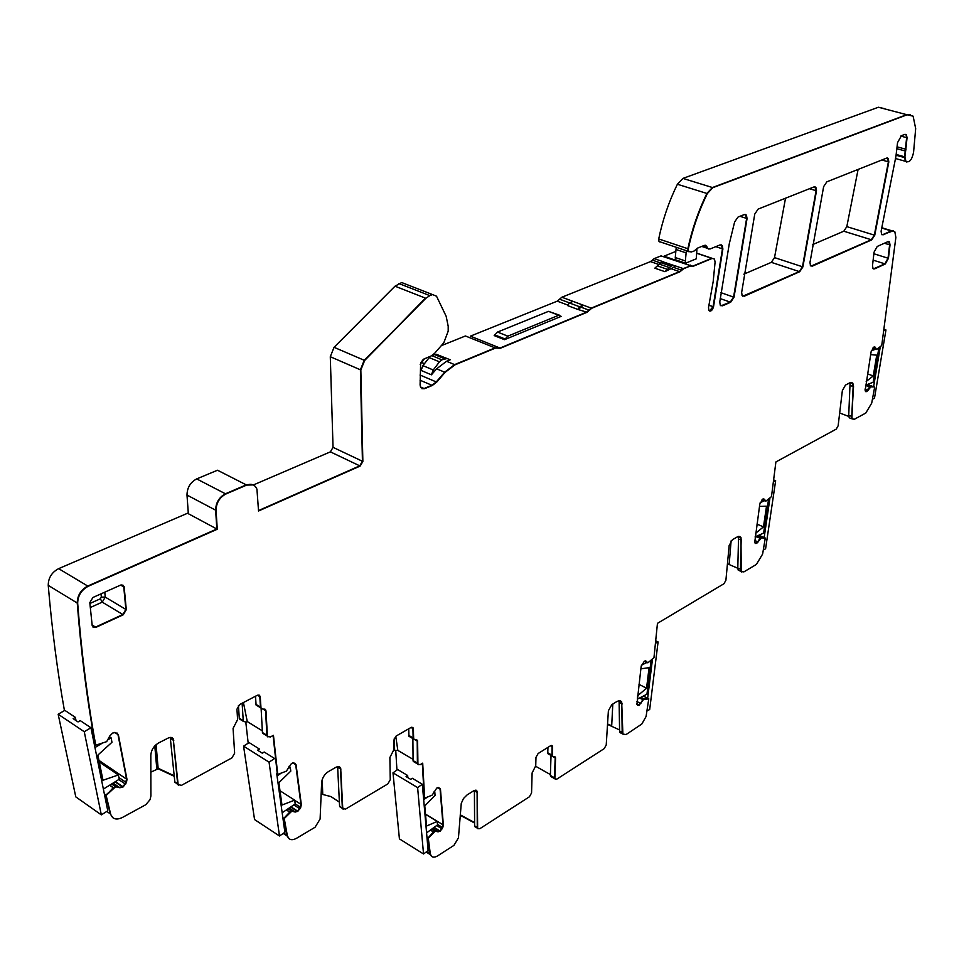 <?xml version="1.0" encoding="UTF-8"?>
<svg xmlns="http://www.w3.org/2000/svg" width="964" height="964" viewBox="0 0 964 964"><rect width="100%" height="100%" fill="white"/><g stroke="black" fill="none" stroke-linecap="round" stroke-linejoin="round"><path stroke-width="1.45" d="M607.525 724.398L619.563 729.929M460.214 815.231L474.601 823.039M64.443 710.589C57.394 671.306 51.996 629.564 48.236 585.365C48.308 577.882 51.767 572.315 58.635 568.652L87.748 586.052C80.868 589.811 77.361 595.475 77.24 603.03C77.361 595.475 80.868 589.811 87.748 586.052L216.84 528.995L188.342 513.716L186.992 495.062C187.137 487.663 190.366 482.277 196.692 478.903L217.503 470.227L246.254 484.868L253.231 484.904L246.688 485.085C251.592 483.338 255.014 484.699 256.942 489.206L258.533 510.98L360.174 466.046L362.862 461.467L360.837 369.983L364.657 360.464L425.859 298.298L429.799 295.623L432.559 294.586L436.523 296.213L446.163 316.288L448.2 326.29L448.2 331.134L443.814 342.762L434.619 353.342L431.089 355.993L423.413 359.247L420.641 362.898L420.087 384.925L420.569 387.239L424.546 388.709L432.318 385.455L436.692 382.13L445.103 372.369L455.044 364.814L495.52 348.064L500.437 348.209L587.064 312.276L591.667 308.287L679.957 271.764L683.645 268.739L690.441 265.931L693.49 266.16L712.155 258.436L714.481 259.087L715.083 262.1L713.203 281.452L708.54 307.42L708.853 310.541C710.673 311.866 712.227 310.637 713.517 306.841L722.88 249.001L722.301 245.567L720.012 244.928L709.95 249.037L707.6 248.363L706.624 246.085L704.262 245.41L697.55 248.122L694.14 251.002L691.333 251.966L688.573 251.435L688.308 248.869C692.369 229.673 698.707 211.237 707.323 193.583L712.878 187.667L907.136 114.788L913.113 116.162L915.68 128.586L913.559 152.42C911.92 159.891 909.389 162.892 905.955 161.446L904.919 156.891L907.04 137.78L906.413 134.695L904.895 134.345L901.448 135.683L897.544 142.624L895.954 156.216L881.108 231.215L881.602 234.433L883.229 234.782L891.64 231.059L894.821 231.709L895.869 237.433L881.735 345.498L876.589 349.498L875.216 347.197L874.023 346.992L871.119 351.703L865.142 390.733L866.781 391.661L871.227 386.516L874.673 387.082L871.709 403.121L865.793 413.05L854.381 419.256L852.272 418.93L851.766 416.424L853.538 386.685L852.839 383.202L850.019 382.72L845.476 385.082L842.355 390.637L838.138 425.787L836.27 429.101L775.899 461.949L771.489 496.617L765.874 501.159L764.356 499.219L762.886 499.027L759.825 503.979L754.692 542.684L756.62 543.467L761.403 537.9L765.283 538.033L762.632 554.023L756.403 564.422L743.859 571.893L741.232 571.507L740.967 537.406L737.436 536.827L732.435 539.695L729.158 545.504L725.904 580.292L723.952 583.75L657.46 623.346L653.966 657.701L647.844 662.834L646.049 661.135L644.398 661.135L641.156 666.353L636.903 704.479L639.024 705.323L643.325 699.731L648.772 698.816L646.073 716.505L641.807 724.048L626.094 734.532L622.889 734.11L621.684 701.852L617.346 701.214L611.839 704.648L608.392 710.733L606.223 745.015L604.187 748.642L556.818 779.129L555.023 778.876L554.878 777.984L555.565 758.078L555.409 757.162L552.468 756.246L552.432 746.003L550.613 745.714L538.141 753.511L535.972 757.355L535.743 765.765L532.116 772.923L531.562 792.962L529.417 796.782L479.795 828.727L477.77 828.413L477.638 827.666L477.252 791.311L473.83 790.721L467.034 794.963L463.455 798.529L461.262 803.41L458.442 837.873L453.948 845.368L437.668 855.851C434.162 857.9 431.739 857.514 430.426 854.682L428.293 838.306L435.222 831.137L438.066 831.848L440.283 831.113L442.753 827.606L443.368 825.015L440.476 789.383L438.728 787.588L436.74 788.094L432.197 795.107L424.654 798.192L422.702 763.163L420.184 764.657L417.918 764.175L417.605 741.292L417.46 740.436L413.677 739.026L413.303 728.025L410.989 727.495L396.24 735.978L393.794 740.219L393.939 749.558L389.89 757.475L390.251 779.707L387.829 783.925L345.377 809.206L342.726 808.001L340.678 768.055L336.388 767.019L328.411 771.598C324.434 774.261 322.169 777.948 321.639 782.623L320.108 819.014L315.071 827.257L296.526 838.294C292.032 840.656 289.007 839.969 287.453 836.222L284.247 818.557L291.779 811.218L295.249 812.049L297.888 811.266L300.708 807.41L301.322 804.554L296.093 764.934L293.887 762.91L291.514 763.428L286.344 771.164L277.728 774.417L273.451 735.303L270.282 737.014L267.414 736.195L265.992 710.89L261.003 708.022L260.184 696.225L257.243 695.321L239.711 704.491L236.951 709.179L237.59 719.626L233.071 728.386L234.638 753.233L231.914 757.897L181.365 785.395L178.135 784.443L173.243 738.87L171.568 737.508L169.158 737.568L158.542 742.979C153.806 745.895 151.228 749.968 150.818 755.222L150.914 795.951L150.047 799.662L145.829 804.687L122.259 817.556C116.331 820.292 112.463 819.147 110.643 814.11L106.148 795.433L115.608 786.745L119.934 787.745L123.151 786.913L126.392 782.635L126.995 779.442L118.343 734.676L115.535 732.532L112.631 733.062L109.763 736.002L106.679 741.653L95.749 745.184C87.616 701.129 81.591 653.833 77.674 603.295C77.795 595.74 81.289 590.076 88.17 586.305L217.274 529.224L216.069 510.402C216.249 502.931 219.515 497.472 225.865 494.014L246.688 485.085M88.17 586.305L216.84 528.995L215.635 510.173C215.816 502.714 219.081 497.243 225.431 493.785L246.254 484.868L225.431 493.785C219.081 497.243 215.816 502.714 215.635 510.173L216.069 510.402M243.422 702.551L247.278 721.578L246.182 722.156L243.29 721.313L242.121 703.226M261.123 708.612L262.425 732.519L264.437 734.363M255.508 696.225L256.087 705.046L258.087 706.251M170.242 737.352L174.821 781.84L177.388 783.551M150.854 772.14L158.18 768.79L174.267 776.309M238.421 705.491L239.325 718.867L241.229 720.048M262.329 730.845L247.278 721.578M321.349 789.516L321.145 794.372M321.518 794.155L331.001 796.601L339.4 802.144M337.617 766.513L339.581 806.024L341.196 807.615M412.881 738.557L413.074 760.584L414.604 762.223M408.724 728.796L408.941 736.279L410.387 737.111M395.77 736.303L397.831 750.39L394.613 750.438L394.3 738.171M413.062 759.355L397.831 750.39M727.446 563.783L737.797 568.266M739.918 570.917L738.219 570.158L737.797 568.109L738.508 538.924L741.171 540.093L740.581 537.237L741.557 540.262M738.123 536.502L738.508 538.924M839.668 413.002L848.754 416.412M852.272 418.93L851.393 416.279L848.73 415.279L849.224 417.786L850.73 418.352M848.73 415.279L850.091 382.684M550.396 774.574L535.683 766.284M552.179 756.21L551.022 755.571L550.372 775.442L551.529 776.912M547.95 747.389L547.769 752.8L548.974 754.306M395.794 751.269L396.939 770.091M245.82 722.325L248.194 743.184M58.635 568.652L188.281 512.932M253.351 484.964L330.375 451.863L333.038 447.344L330.291 356.716L360.403 369.802L364.211 360.271L360.837 369.983M405.651 284.091L401.711 282.548L395.011 286.188L334.05 347.305L330.291 356.716M441.271 345.69L465.431 335.978L495.086 347.884L497.436 347.896L495.52 348.064M690.441 265.931L683.223 268.595L691.104 265.835L661.027 255.894L654.195 258.629L650.495 261.606L561.855 297.225L557.264 301.154L470.384 336.159L500.003 348.04L586.642 312.119L500.437 348.209M691.827 266.16L664.1 256.135L675.21 251.676M690.079 265.763L690.2 265.028M884.458 108.631L878.409 107.245L682.934 178.412L677.391 184.245C668.859 201.705 662.63 219.937 658.713 238.952L659.014 241.494L659.966 242.036M743.834 274.174L771.333 262.353L774.514 257.605L785.527 198.21M812.375 244.723L843.801 231.215L846.814 226.636L858.105 169.423M475.854 827.269L474.613 825.847L477.264 827.437L478.036 828.823L477.264 827.437L477.108 792.408L477.638 827.666M474.409 790.408L474.613 825.847M622.31 733.351L619.912 732.519L619.587 730.965L619.129 702.455L621.768 703.828L621.31 701.659L622.141 704.021M618.792 700.575L619.129 702.455M742.81 296.201L799.289 271.583L802.482 266.775L816.086 190.643M742.015 295.358L743.967 296.032L799.289 271.583L802.482 266.775L816.086 190.679L814.905 186.787L815.893 187.377L814.026 186.908L758.138 209.08L754.752 214.092L741.641 292.538L742.172 295.611L744.377 296.177L799.698 271.715L802.891 266.908L816.496 190.812L815.893 187.377M93.05 627.202L95.532 627.082L122.826 614.526L125.874 609.441L123.802 586.943L122.826 585.028L124.127 586.618L120.5 585.136L92.93 597.475L89.809 602.657L92.219 625.841L95.954 627.347L123.259 614.779L126.296 609.694L124.127 586.618M873.42 268.896L884.892 263.859L888.037 258.207L889.615 244.844L888.434 258.34L890.013 244.964L889.507 242L887.904 241.675L877.24 246.447L874.047 252.158L872.504 265.63L872.998 268.534L874.673 268.872L885.289 263.979L888.434 258.34M888.157 241.578L889.109 241.88L889.615 244.844L888.7 241.53L889.507 242M720.964 305.829L730.23 302.106L733.592 297.081L746.63 218.418L745.317 214.442L746.437 215.177L744.256 214.586L738.026 217.057L734.628 221.925L729.266 243.844L719.771 301.985L720.289 305.202L722.59 305.805L730.64 302.25L734.014 297.225L747.052 218.551L746.437 215.177M811.025 266.112L871.311 239.747L874.336 235.12L888.41 161.795M810.35 265.425L812.001 265.968L871.311 239.747L874.336 235.12L888.41 161.832L887.386 157.976L888.254 158.458L886.663 158.096L826.847 181.822L823.642 186.618L809.977 262.509L810.495 265.654L812.411 266.1L871.721 239.867L874.746 235.24L888.82 161.952L888.254 158.458M330.375 451.863L359.741 465.841L258.509 510.583L359.741 465.841L362.44 461.262L360.403 369.802L362.862 461.467M334.05 347.305L364.211 360.271L425.859 298.298M398.951 283.561L429.354 295.442L432.559 294.586M420.063 380.214L431.884 385.263L424.112 388.528L431.884 385.263L436.258 381.937L444.657 372.188L436.692 382.13M450.224 359.777L436.391 354.318L450.224 359.777L446.561 361.283L454.598 364.621L444.657 372.188L454.598 364.621L495.086 347.884L455.044 364.814M577.942 309.468L567.712 305.636L569.29 302.913L579.533 306.721L577.942 309.468L586.642 312.119L591.233 308.131L589.366 310.275M561.855 297.225L591.233 308.131L679.524 271.619L683.223 268.595L681.801 270.245M696.647 253.243L711.721 258.304L693.068 266.016L712.155 258.436M711.034 310.444L713.095 306.697L722.458 248.857L721.156 244.784L722.88 249.001M703.081 245.88L706.684 247.085L708.347 249.037L705.431 245.266L707.106 247.23M658.713 238.952L687.874 248.724L688.151 251.291L688.983 251.821L688.151 251.291L687.874 248.724C691.935 229.528 698.273 211.104 706.889 193.451C698.273 211.104 691.935 229.528 687.874 248.724L688.308 248.869M682.934 178.412L712.444 187.534L706.889 193.451L712.444 187.534L906.726 114.68L910.341 114.475M896.074 155.228L904.533 157.578L905.545 161.325L906.75 162.036L905.545 161.325L904.533 157.578L905.244 150.999L904.509 156.77L896.159 154.457M896.833 148.685L905.244 150.999L906.63 137.635M905.003 134.309L906.003 134.586L906.63 137.671L900.75 136.069M882.036 234.794L893.411 230.818M893.423 230.818L891.64 231.059M876.204 349.366L874.155 346.944M865.768 391.661L869.781 386.913L867.793 390.143L864.937 389.107M871.299 386.504L869.781 386.913L874.228 386.926L866.624 384.805M874.3 386.95L867.455 384.479M849.224 417.786L851.887 418.786L853.152 386.54L852.453 383.057L853.538 386.685M851.73 382.419L852.453 383.057L851.718 382.419M763.753 498.834L765.44 501.015M755.342 543.503L757.752 541.792L756.246 543.298L754.643 542.599M760.235 538.551L757.752 541.792L760.066 538.177L755.776 536.623M761.018 537.731L760.066 538.177L761.102 537.719L757.077 536.032M765.283 538.033L758.813 535.237L764.826 537.852L761.102 537.719L765.211 538.02M741.774 572.086L740.436 569.29L741.171 540.093L740.436 569.29L737.797 568.109M739.762 536.406L740.581 537.237L739.762 536.406M645.579 660.87L647.338 662.666M639.24 705.214L637.65 705.311L640.506 703.359L638.867 705.021L636.722 703.913M643.096 699.972L640.506 703.359L642.952 699.539L639.433 698.093M644.012 698.996L642.952 699.539L644.109 698.96L640.831 697.358M648.772 698.816L643.362 696.044L648.302 698.623L644.109 698.96L648.676 698.804M622.889 734.11L622.19 732.351L621.768 703.828L622.19 732.351L619.587 730.965M620.442 700.635L621.31 701.659L620.43 700.635M550.372 775.442L554.493 777.767L555.252 779.213L554.493 777.767L555.18 757.873L554.794 756.595L555.18 757.873L553.312 756.836M547.769 752.8L551.938 755.101L552.709 756.595L551.938 755.101L552.059 745.799L552.215 746.739L550.492 745.787M474.433 790.829L477.108 792.408L476.288 790.275L477.493 792.637M427.052 851.381L429.703 853.044L431.752 856.514L429.703 853.044L427.92 838.078L430.089 853.273M426.98 837.499L428.293 838.306M426.968 837.27L427.92 838.078L433.414 831.956L428.414 838.162M433.535 831.848L434.836 830.896L433.535 831.848L430.51 829.992M438.066 831.848L434.836 830.896L437.68 831.619L439.632 831.076L437.68 831.619L432.583 828.486M440.283 831.113L441.717 828.666L439.897 830.884L434.137 827.353M442.753 827.606L441.717 828.666L442.982 824.786L442.368 827.365L437.475 824.389M440.476 789.383L442.982 824.786L440.09 789.142L437.572 787.648M423.485 797.493L424.654 798.192M422.328 763.38L424.268 797.951L422.328 763.38M413.074 760.584L417.388 763.114L418.268 764.705L417.388 763.114L417.219 741.063L416.701 739.665L417.219 741.063L415.135 739.858M408.796 735.424L413.134 737.942L414.05 739.581L413.134 737.942L412.905 727.796L413.05 728.651L411.013 727.483M339.581 806.024L343.232 809.266L342.328 807.748L340.497 768.959L342.726 808.001M337.713 767.26L340.497 768.959L339.461 766.621L340.894 769.2M283.729 833.077L286.85 835.125L289.224 838.825L287.055 835.957L283.85 818.291L287.248 835.378M282.838 817.641L283.85 818.291L289.718 812.11L284.247 818.557M289.851 812.001L291.381 810.953L289.851 812.001L286.501 809.844M295.249 812.049L291.381 810.953L294.851 811.796L297.189 811.23L294.851 811.796L289.092 808.097M297.888 811.266L297.189 811.23L299.575 808.591L297.49 811.013L290.971 806.832M300.708 807.41L299.575 808.591L300.925 804.301L300.31 807.157L295.189 803.892M296.093 764.934L300.925 804.301L295.695 764.681L292.791 762.873M294.996 763.283L295.574 764.187L294.996 763.283M277.319 774.164L273.077 735.496L277.728 774.417M262.425 732.519L266.883 735.267L267.932 737.014L266.883 735.267L265.582 710.649L264.907 709.094L265.582 710.649L263.172 709.191M255.966 704.347L260.461 707.07L261.545 708.877L260.461 707.07L259.774 695.984L259.894 696.695L257.46 695.225M259.208 695.104L259.774 695.984L259.208 695.104M174.821 781.84L178.689 785.371L177.653 783.732L173.339 740.268L178.063 783.997M170.471 738.412L173.339 740.268L172.062 737.713L173.749 740.533M104.413 794.24L105.739 795.155L110.233 813.833L112.945 817.809M106.811 811.423L110.233 813.833L105.739 795.155L115.608 786.383L113.198 787.745L106.148 795.433M119.934 787.745L115.608 786.383L119.524 787.468L122.368 786.865L119.524 787.468L113.089 783.057M123.151 786.913L122.368 786.865L125.163 783.949L122.741 786.636L115.415 781.623M126.392 782.635L125.163 783.949L126.597 779.165L125.995 782.358L118.885 777.526M118.379 734.845L126.597 779.165L117.97 734.568L117.102 733.05L117.97 734.568L114.704 732.423M94.279 744.196L95.749 745.184M48.236 585.365L77.24 603.03C81.169 653.568 87.194 700.864 95.34 744.907C87.194 700.864 81.169 653.568 77.24 603.03L77.674 603.295M260.87 707.323L260.304 696.936M267.293 735.52L265.992 710.89M413.532 738.171L413.448 728.88M417.774 763.355L417.605 741.292M552.312 755.318L552.589 746.943M554.878 777.984L555.565 758.078M619.912 732.519L622.515 733.905L622.563 732.556M644.338 661.171L647.266 662.63L646.049 661.135M741.762 572.074L740.81 569.459M754.812 542.853L756.62 543.467M762.078 499.605L765.308 500.955L764.356 499.219M851.766 416.424L853.152 386.54L850.465 385.564M865.467 391.312L868.178 390.287M872.745 348.149L876.433 349.438L872.745 348.161L876.059 349.329L875.312 347.353M881.458 234.24L882.831 234.65L891.242 230.938L881.566 227.998M905.654 151.119L907.04 137.78M904.943 157.698L904.919 156.891M712.878 187.667L907.136 114.788M709.371 311.035L713.095 306.697L722.458 248.857L715.782 246.651M591.667 308.287L679.524 271.619L681.379 270.101L673.535 267.402L664.931 271.679L671.089 266.16L673.149 265.329L675.137 265.895L673.535 267.402M587.064 312.276L588.944 310.119L580.991 307.167L578.689 309.155M498.087 348.197L500.003 348.04M432.318 385.455L436.258 381.937L420.027 375.032M421.871 388.685L424.546 388.709M429.799 295.623L432.113 294.406L401.711 282.548M364.657 360.464L425.413 298.129L395.011 286.188M360.174 466.046L362.44 461.262L333.038 447.344M217.274 529.224L215.635 510.173L186.992 495.062M720.132 304.937L722.181 305.66L730.23 302.106L733.592 297.081L747.052 218.551M872.842 268.281L874.276 268.739L884.892 263.859L888.037 258.207L873.866 253.749M92.086 624.973L95.532 627.082L122.826 614.526L125.874 609.441L123.705 586.377L121.199 584.907M424.57 358.632L420.184 364.368M436.391 354.318L432.824 355.017M446.754 358.608L441.934 359.825L439.451 361.849L433.258 369.995L431.426 374.815L436.62 368.814L445.103 372.369M430.221 356.343L422.907 365.633L421.087 370.429L431.426 374.815M446.561 361.283L436.62 368.814M559.289 315.12L548.492 311.36L497.52 332.074L494.183 335.593L504.497 339.677L507.835 336.147L558.746 315.252L561.181 316.361L504.497 339.677M569.29 302.913L573.062 301.383L583.292 305.178L580.991 307.167M579.533 306.721L583.292 305.178M664.931 271.679L654.809 268.173L660.967 262.69L663.027 261.847L673.149 265.329M673.294 265.269L663.027 261.847M676.27 247.302L676.017 249.483L686.127 252.893L686.392 250.7M696.972 248.435L696.273 258.822L685.585 263.196L675.499 259.762L675.27 257.521L685.356 260.955L686.127 252.893M676.017 249.483L675.27 257.521M685.585 263.196L685.356 260.955M866.19 381.491L873.264 375.948L867.455 373.863M878.867 347.992L873.155 382.238L865.576 385.214M875.661 349.185L871.336 350.8M870.637 354.607L876.734 355.15L873.264 375.948M873.613 386.709L880.301 346.775M884.036 330.664L885.952 329.965L874.456 398.361L872.456 399.18M885.952 329.965L884.229 329.387M755.583 533.321L763.476 526.886L756.921 524.079M768.573 499.232L763.621 533.032L755.053 536.96M764.657 500.678L760.186 502.642M759.475 506.413L766.513 506.184L763.476 526.886M764.163 537.551L769.971 498.014M773.477 481.651L775.646 480.723L765.585 548.817L763.331 549.866M775.646 480.723L773.694 479.927M99.28 761.97L118.379 774.96L102.979 780.262L97.882 755.077L111.969 742.28L111.113 737.858L107.751 739.882M103.377 789.082L119.223 779.261L118.379 774.96M94.966 747.582L101.292 743.762M75.361 717.361L73.144 718.662L78.036 721.928L80.253 720.626L90.941 727.748L107.775 810.82L101.328 814.869L75.782 796.866L58.165 714.228L64.841 710.36L75.361 717.361L76.036 720.602M109.39 736.725L111.113 737.858M58.165 714.228L84.254 731.712L90.941 727.748M101.328 814.869L84.254 731.712M280.006 790.769L294.683 800.144L281.982 805.061L278.873 782.696L290.791 771.116L290.272 767.199L287.597 768.959M282.163 812.773L295.201 803.964L294.683 800.144M277.03 775.924L280.729 773.49M243.567 746.136L249.122 742.593L259.4 749.028L257.557 750.209L262.329 753.209L264.184 752.016L274.607 758.523L269.052 762.15L243.567 746.136L254.556 819.569L279.488 835.981L284.886 832.294L276.74 773.803M288.923 766.356L290.272 767.199M279.488 835.981L269.052 762.15M651.062 660.376L646.965 694.176L637.337 699.177L637.626 695.55M637.77 695.622L646.555 688.212L638.975 684.356M646.916 662.461L641.434 665.196L641 668.811L649.073 667.666L646.555 688.212M647.651 698.249L652.483 659.099M655.532 643.205L658.087 641.952L649.688 709.516L647.025 710.926M658.087 641.952L655.773 640.819M425.51 814.315L437.234 821.449L426.534 826.028L424.787 805.916L435.065 795.336L434.776 791.818L433.511 792.709M426.582 832.86L437.523 824.895L437.234 821.449M423.678 799.71L426.763 797.517M407.652 775.502L406.073 776.598L410.7 779.358L412.267 778.261L422.328 784.262L428.124 850.585L423.533 853.971L399.421 838.885L392.987 772.827L397.71 769.561L407.652 775.502L407.844 777.659M434.149 791.444L434.776 791.818M392.987 772.827L417.617 787.6L422.328 784.262M423.533 853.971L417.617 787.6M607.561 724L611.694 725.759M460.238 814.821L474.601 822.617M154.794 745.907L156.758 768.465L158.18 768.79M156.084 744.666L158.132 768.272L174.207 775.779M239.205 718.192L243.169 720.638M322.205 779.611L322.735 793.987M612.803 704.057L611.718 725.362M731.11 540.864L729.17 564.41M104.775 592.173L105.257 597.114L101.341 597.126L101.015 593.86M126.296 609.694L105.257 597.114L102.232 602.139L100.34 598.801L101.341 597.126M123.259 614.779L102.232 602.139L90.303 607.513M100.34 598.801L89.893 603.488M196.692 478.903L225.865 494.014M771.333 262.353L799.698 271.715M774.514 257.605L802.891 266.908M809.483 188.715L816.496 190.812M124.223 587.197L120.633 585.076M873.131 260.123L885.289 263.979M890.013 244.964L884.422 243.229M720.192 298.587L730.64 302.25M720.952 292.682L734.014 297.225M739.942 216.298L746.63 218.418M843.801 231.215L871.721 239.867M846.814 226.636L874.746 235.24M881.867 160L888.82 161.952M420.437 386.938L424.112 388.528M421.617 362.5L424.401 363.669M557.264 301.154L567.989 305.154M559.566 299.189L569.423 302.853M650.495 261.606L658.858 264.485M671.679 268.908L679.957 271.764M652.351 260.123L660.497 262.919M654.195 258.629L663.304 261.762M675.065 265.799L683.645 268.739M708.974 305.239L713.517 306.841M677.391 184.245L707.323 193.583M878.409 107.245L906.726 114.68M897.05 146.829L906.015 149.287M866.781 391.661L865.383 391.143M870.167 387.046L865.539 385.371M869.986 386.721L865.708 385.166M870.854 386.371L866.564 384.829M758.126 541.949L754.559 540.406M760.439 538.334L756.125 536.466M761.488 537.876L757.138 536.008M639.024 705.323L636.782 704.166M640.879 703.551L636.903 701.503M643.325 699.731L639.771 697.912M644.482 699.153L640.903 697.321M433.8 832.197L430.378 830.088M435.222 831.137L431.824 829.04M435.499 831.052L432.005 828.907M440.018 831.305L433.872 827.546M442.09 828.907L436.608 825.558M443.368 825.015L425.498 814.134M290.104 812.375L286.356 809.953M291.779 811.218L288.043 808.808M292.116 811.134L288.272 808.651M297.575 811.483L290.658 807.037M299.973 808.844L293.815 804.904M301.322 804.554L294.719 800.337M104.353 793.914L106.305 795.264M113.607 788.022L109.571 785.25M113.776 787.889L109.751 785.13M115.198 786.467L111.595 783.997M116.017 786.66L111.872 783.816M122.777 787.142L115.041 781.852M125.573 784.226L118.741 779.563M126.995 779.442L98.955 760.391M434.234 354.439L444.609 358.741M431.848 355.632L441.934 359.825M429.088 357.536L439.451 361.849M422.907 365.633L433.258 369.995M497.52 332.074L507.835 336.147M494.628 334.833L504.943 338.918M548.492 311.36L558.746 315.252M660.967 262.69L671.089 266.16M659.207 264.064L669.329 267.546M657.629 265.956L667.751 269.45M172.291 737.906L172.375 738.954M239.325 718.867L243.29 721.313M393.914 750.016L394.613 750.438M814.158 186.859L815.472 187.257M744.389 214.538L746.003 215.044M886.796 158.048L887.844 158.337M696.659 253.11L711.914 258.232M720.18 244.868L722.301 245.567M701.756 246.423L707.6 248.363M704.419 245.35L706.624 246.085M659.014 241.494L688.573 251.435M895.399 158.494L905.955 161.446M881.614 227.685L891.724 230.77M874.324 346.883L875.216 347.197M852.839 383.202L850.742 382.443M741.232 571.507L738.219 570.158M740.967 537.406L738.593 536.37M621.684 701.852L619.105 700.515M550.516 776.345L555.023 778.876M554.36 756.583L555.409 757.162M547.926 753.715L552.468 756.246M552.432 746.003L551.372 745.425M474.746 826.594L477.77 828.413M475.288 790.155L477.252 791.311M426.172 852.031L430.426 854.682M438.343 787.516L440.331 788.697M413.219 761.403L417.918 764.175M416.026 739.605L417.46 740.436M408.941 736.279L413.677 739.026M413.303 728.025L411.833 727.181M339.702 806.675L342.847 808.651M338.027 766.428L340.678 768.055M283.211 833.438L287.067 835.969M293.393 762.825L295.984 764.44M262.545 733.194L267.414 736.195M263.895 708.998L265.859 710.191M256.087 705.046L261.003 708.022M260.184 696.225L258.159 695.008M174.906 782.286L178.135 784.443M170.327 737.629L173.604 739.75M105.751 800.795L107.727 802.169M114.921 732.423L118.343 734.676"/></g></svg>
